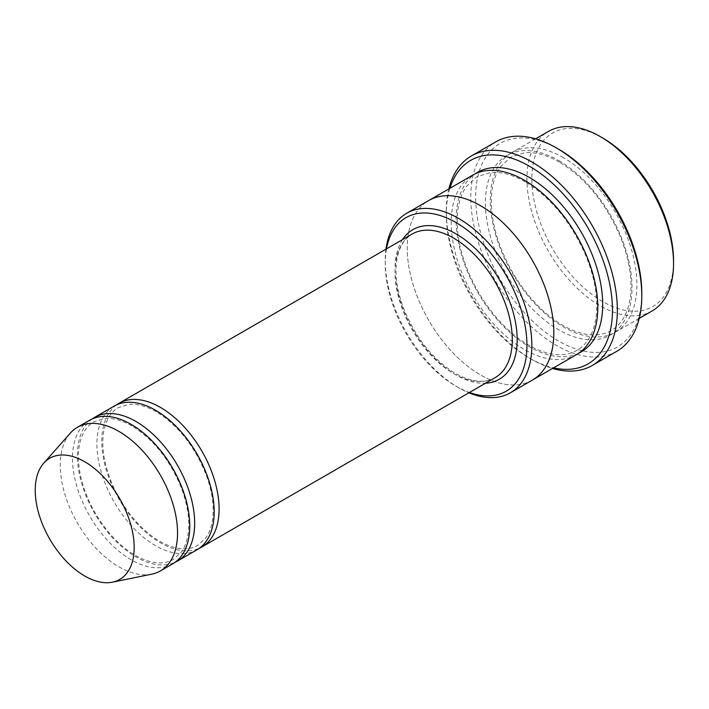 <?xml version="1.0" encoding="UTF-8"?>
<svg xmlns="http://www.w3.org/2000/svg" width="709" height="709" viewBox="0 0 709 709"><rect width="100%" height="100%" fill="white"/><g stroke="black" fill="none" stroke-linecap="round" stroke-linejoin="round"><path stroke-width="0.53" stroke-dasharray="3.54 2.66" d="M92.179 418.948A82.926 47.884 -120 0 0 82.519 486.099A82.926 47.884 -120 0 0 136.013 556.946A82.926 47.884 -120 0 0 174.963 562.343M197.022 549.767A82.926 47.884 60 0 1 114.096 501.892A82.926 47.884 60 0 1 114.096 406.133M386.502 248.85A100.208 57.854 -120 0 0 385.235 263.526A100.208 57.854 -120 0 0 456.091 386.254A100.208 57.854 -120 0 0 469.438 392.494M385.971 249.16A103.656 59.848 -120 0 0 385.235 260.708A103.656 59.848 -120 0 0 458.537 387.663L456.091 386.254L458.537 387.663A103.656 59.848 -120 0 0 468.906 392.804M563.602 157.726A103.656 59.848 -120 0 0 511.774 152.595A103.656 59.848 -120 0 0 495.883 235.663A103.656 59.848 -120 0 0 563.602 327.009A103.656 59.848 -120 0 0 615.43 332.14A103.656 59.848 -120 0 0 631.32 249.072A103.656 59.848 -120 0 0 563.602 157.726M652.085 310.976A103.656 59.848 60 0 1 548.42 251.128A103.656 59.848 60 0 1 548.42 131.44M673.55 260.708A100.208 57.854 60 0 1 602.694 301.617A100.208 57.854 60 0 1 531.839 178.89A100.208 57.854 60 0 1 602.694 137.98M116.613 404.839A82.926 47.884 -120 0 0 106.953 471.99A82.926 47.884 -120 0 0 160.447 542.837A82.926 47.884 -120 0 0 199.397 548.234M172.588 563.877A82.926 47.884 60 0 1 89.662 515.992A82.926 47.884 60 0 1 89.662 420.233M151.761 574.166A82.926 47.884 60 0 1 77.441 523.047A82.926 47.884 60 0 1 70.342 433.128M449.923 188.302A117.481 67.834 -120 0 0 446.315 214.153A117.481 67.834 -120 0 0 529.393 358.045A117.481 67.834 -120 0 0 553.578 367.856M448.859 188.913A120.938 69.828 -120 0 0 446.315 211.335A120.938 69.828 -120 0 0 531.839 359.454L529.393 358.045L531.839 359.454A120.938 69.828 -120 0 0 552.524 368.467M576.337 354.713A103.665 59.848 60 0 1 472.673 294.864A103.665 59.848 60 0 1 472.673 175.167M641.787 293.154A117.481 67.834 60 0 1 558.71 341.118A117.481 67.834 60 0 1 475.642 197.226A117.481 67.834 60 0 1 558.71 149.262M532.353 380.104A103.656 59.848 60 0 1 428.697 320.255A103.656 59.848 60 0 1 428.697 200.558M531.936 380.343A103.665 59.848 60 0 1 428.697 320.255A103.665 59.848 60 0 1 428.271 200.807M616.741 351.336A120.938 69.828 60 0 1 495.804 281.508A120.938 69.828 60 0 1 495.804 141.862M402.535 239.598A86.383 49.878 -120 0 0 456.091 374.972A86.383 49.878 -120 0 0 485.461 383.241M558.71 160.553A103.656 59.848 60 0 1 622.192 324.155A103.656 59.848 60 0 1 495.236 250.862A103.656 59.848 60 0 1 558.71 160.553M453.654 373.563A82.926 47.884 -120 0 0 495.112 377.667C484.646 383.613 471.396 382.186 455.373 373.386C433.181 359.755 416.094 338.521 404.112 309.691C397.838 293.393 395.223 278.389 396.251 264.696C397.758 249.541 403.067 239.314 412.186 234.032A82.926 47.884 -120 0 0 399.468 300.483A82.926 47.884 -120 0 0 453.654 373.563M578.721 353.206A103.665 59.848 60 0 1 477.565 292.046A103.665 59.848 60 0 1 475.181 173.856M559.428 162.131C546.612 154.863 534.923 151.753 524.35 152.807L510.897 157.088L500.536 166.757C495.502 173.9 492.507 183.223 491.567 194.727C490.123 220.065 497.612 246.785 514.043 274.888C529.685 300.173 547.862 318.022 568.574 328.444C579.191 333.514 588.922 335.623 597.749 334.772C607.79 333.753 615.758 329.153 621.66 320.973C626.676 313.927 629.698 304.737 630.7 293.393C632.038 275.925 628.511 256.835 620.127 236.141C605.575 202.65 585.342 177.977 559.428 162.131M535.587 138.84L511.774 152.595M639.252 318.385L615.43 332.14M385.235 263.526L385.235 260.708M131.839 425.923C121.673 420.171 112.456 417.716 104.196 418.549L93.712 421.89C89.414 424.39 85.94 428.201 83.29 433.314C78.079 443.701 77.033 457.296 80.179 474.117C85.124 497.248 95.883 518.075 112.447 536.598C126.211 551.221 139.895 559.8 153.498 562.334C161.227 563.611 167.838 562.654 173.315 559.463L181.407 552.001C185.341 546.497 187.708 539.257 188.514 530.279C189.542 517.153 187.043 502.77 181.034 487.11C169.548 459.414 153.153 439.022 131.839 425.923M156.272 411.814C146.107 406.062 136.89 403.607 128.63 404.449L118.146 407.781C113.848 410.281 110.374 414.091 107.724 419.205C102.513 429.592 101.467 443.196 104.613 460.008C109.558 483.139 120.317 503.966 136.881 522.489C150.645 537.112 164.328 545.691 177.932 548.225C185.661 549.502 192.272 548.553 197.749 545.363L205.84 537.892C209.775 532.397 212.142 525.156 212.948 516.17C213.976 503.053 211.477 488.661 205.468 473.009C193.982 445.314 177.587 424.913 156.272 411.814M525.218 181.876C512.403 174.609 500.714 171.498 490.149 172.553L476.687 176.833L466.327 186.502C461.293 193.646 458.298 202.969 457.358 214.472C455.914 239.81 463.402 266.531 479.833 294.643C495.476 319.927 513.653 337.776 534.364 348.199C544.982 353.259 554.713 355.369 563.549 354.527C573.59 353.507 581.557 348.908 587.451 340.719C592.476 333.682 595.489 324.492 596.499 313.139C597.838 295.671 594.31 276.59 585.926 255.896C571.365 222.396 551.132 197.722 525.218 181.876M446.315 214.153L446.315 211.335"/><path stroke-width="1.06" d="M174.963 562.343A82.926 47.884 -120 0 0 177.48 561.058A82.926 47.884 -120 0 0 190.189 494.598A82.926 47.884 -120 0 0 136.013 421.518A82.926 47.884 -120 0 0 94.545 417.415A82.926 47.884 -120 0 0 92.179 418.948M94.545 417.415L114.096 406.133A82.926 47.884 60 0 1 155.555 410.236A82.926 47.884 60 0 1 209.731 483.316A82.926 47.884 60 0 1 197.022 549.767L177.48 561.058M469.438 392.494A100.208 57.854 -120 0 0 526.805 340.098A100.208 57.854 -120 0 0 460.566 225.365A100.208 57.854 -120 0 0 386.502 248.85M535.587 138.84L548.42 131.44A103.656 59.848 60 0 1 600.248 136.571L600.248 136.571A103.656 59.848 60 0 1 673.55 263.526A103.656 59.848 60 0 1 652.085 310.976L639.252 318.385M602.694 137.98L600.248 136.571L602.694 137.98A100.208 57.854 60 0 1 673.55 260.708L673.55 263.526M468.906 392.804A103.656 59.848 -120 0 0 510.365 392.795A103.656 59.848 -120 0 0 526.255 309.736A103.656 59.848 -120 0 0 458.537 218.39A103.656 59.848 -120 0 0 406.709 213.258A103.656 59.848 -120 0 0 385.971 249.16M199.397 548.234A82.926 47.884 -120 0 0 201.914 546.949A82.926 47.884 -120 0 0 214.623 480.498A82.926 47.884 -120 0 0 160.447 407.418A82.926 47.884 -120 0 0 118.979 403.306A82.926 47.884 -120 0 0 116.613 404.839M43.719 463.19L70.342 433.128A82.926 47.884 60 0 1 77.441 427.288L89.662 420.233A82.926 47.884 60 0 1 131.121 424.345A82.926 47.884 60 0 1 185.306 497.426A82.926 47.884 60 0 1 172.588 563.877L160.376 570.931A82.926 47.884 60 0 1 151.761 574.166L112.421 582.186A69.969 40.395 60 0 1 49.719 539.053A69.969 40.395 60 0 1 43.719 463.19A69.969 40.395 60 0 1 84.699 461.727A69.969 40.395 60 0 1 132.007 529.428A69.969 40.395 60 0 1 112.421 582.186M77.441 427.288A82.926 47.884 60 0 1 118.908 431.4A82.926 47.884 60 0 1 173.085 504.471A82.926 47.884 60 0 1 160.376 570.931M553.578 367.856A117.481 67.834 -120 0 0 588.133 228.201A117.481 67.834 -120 0 0 449.923 188.302M428.271 200.807A103.665 59.848 60 0 1 428.697 200.558L472.673 175.167A103.665 59.848 60 0 1 524.509 180.299A103.665 59.848 60 0 1 592.228 271.644A103.665 59.848 60 0 1 576.337 354.713L532.362 380.104A103.665 59.848 60 0 1 531.936 380.343M471.37 155.971L495.804 141.862A120.938 69.828 60 0 1 556.273 147.853L558.71 149.262A117.481 67.834 60 0 1 558.719 149.262A117.481 67.834 60 0 1 641.787 293.154L641.787 295.972A120.938 69.828 60 0 1 616.741 351.336L592.307 365.445A120.938 69.828 -120 0 0 610.848 268.534A120.938 69.828 -120 0 0 531.839 161.962A120.938 69.828 -120 0 0 471.37 155.971A120.938 69.828 -120 0 0 448.859 188.913M532.362 380.104A103.665 59.848 60 0 0 548.252 297.036A103.665 59.848 60 0 0 480.525 205.69A103.665 59.848 60 0 0 428.697 200.558A103.656 59.848 60 0 1 480.525 205.69A103.656 59.848 60 0 1 548.243 297.036A103.656 59.848 60 0 1 532.353 380.104L510.365 392.795M558.719 149.262L556.273 147.853A120.938 69.828 60 0 1 641.787 295.972M552.524 368.467A120.938 69.828 -120 0 0 592.307 365.445M485.461 383.241A86.383 49.878 -120 0 0 499.287 279.497A86.383 49.878 -120 0 0 402.535 239.598M201.914 546.949L495.112 377.667A82.926 47.884 -120 0 0 495.112 281.907A82.926 47.884 -120 0 0 412.186 234.032L118.979 403.306M475.181 173.856A103.665 59.848 60 0 1 529.393 177.48A103.665 59.848 60 0 1 597.758 271.051A103.665 59.848 60 0 1 578.721 353.206M428.697 200.558L406.709 213.258"/></g></svg>
